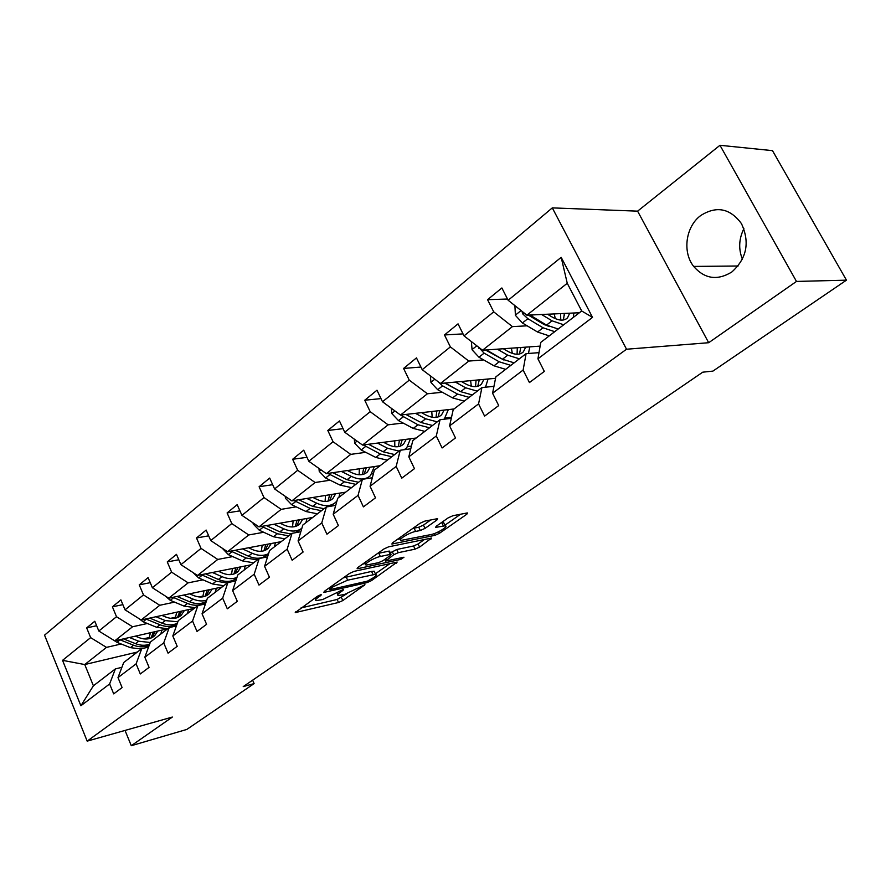 <?xml version="1.0" encoding="UTF-8"?>
<svg xmlns="http://www.w3.org/2000/svg" width="891" height="891" viewBox="0 0 891 891"><rect width="100%" height="100%" fill="white"/><g stroke="black" fill="none" stroke-linecap="round" stroke-linejoin="round"><path stroke-width="1.34" d="M320.637 594.798L317.486 596.224L295.244 612.607L338.524 602.494L342.823 600.556L364.954 584.741L344.55 594.453L338.313 595.533C337.11 595.199 337.734 594.152 340.184 592.37L343.024 590.365L343.436 589.664L342.835 589.719L322.731 599.52L316.227 600.634C315.013 600.289 315.614 599.231 318.031 597.471L320.883 595.444L321.272 594.743L320.637 594.798M700.66 215.577C685.658 226.592 682.25 252.097 693.655 266.42C704.647 278.939 717.355 280.81 731.778 272.033C746.814 258.501 750.044 242.374 741.457 223.63C730.085 208.271 716.487 205.587 700.66 215.577M743.896 228.675C738.862 238.833 738.361 249.012 742.403 259.214M436.913 519.999L437.615 518.729L436.924 518.785L424.851 521.101L420.062 523.262L392.53 542.842L391.884 544.033L434.864 535.357L439.408 533.308L466.817 514.218L467.563 512.96L466.929 513.004L452.962 515.7L448.273 517.805L436.401 526.147L435.699 527.372L445.177 525.79C449.175 526.058 437.214 533.453 431.032 534.555L401.24 540.358C397.141 540.057 409.225 532.551 415.629 531.437L420.329 530.501L425.029 528.385L436.913 519.999L436.378 518.885M708.679 342.712L796.476 281.433L846.45 280.164L772.497 150.646L719.973 145.289L637.6 211.156L552.297 207.881L626.529 349.227L708.679 342.712L637.6 211.156M125.03 730.431L131.289 745.711L172.353 717.055L87.173 741.134L626.529 349.227M131.289 745.711L186.809 729.439L254.113 683.597L252.632 680.178M846.45 280.164L712.923 371.101L702.732 372.182L243.232 686.605L254.113 683.597M354.128 571.354L349.539 573.425L324.413 591.29L323.845 592.315L324.747 592.225L367.081 582.603L371.447 580.62L397.186 562.076L354.128 571.354M357.703 567.612L383.988 548.923L388.676 546.807L431.589 538.064L419.572 547.119L415.072 549.146L398.244 552.698L393.688 554.759L385.658 561.063L403.968 557.22L400.917 559.348L357.937 568.647L357.102 568.714L357.703 567.612M796.476 281.433L719.973 145.289M537.93 358.828L540.77 342.389L581.689 310.981L592.526 317.374L537.93 358.828L544.334 371.402L529.432 382.562L523.128 370.066L492.578 393.254L498.704 405.572L484.593 416.13L478.556 403.901L449.599 425.876L455.479 437.938L442.092 447.961L436.3 435.977L408.813 456.838L414.46 468.655L401.752 478.166L396.183 466.427L370.066 486.252L375.49 497.835L363.405 506.879L358.048 495.374L333.201 514.241L338.413 525.59L326.919 534.21L321.751 522.928L298.073 540.904L303.107 552.03L292.148 560.25L287.169 549.179L264.582 566.331L269.438 577.245L258.98 585.086L254.18 574.227L232.618 590.599L237.296 601.314L227.305 608.798L222.672 598.151L202.057 613.799L206.578 624.313L197.022 631.474L192.545 621.016L172.821 635.985L177.198 646.32L168.054 653.17L163.721 642.901L144.832 657.235L149.064 667.381L140.299 673.952L136.1 663.862L118.002 677.606L122.1 687.574L113.692 693.866L109.626 683.954L80.892 705.772L62.548 660.342L90.648 637.633L86.661 627.899L94.791 621.239L98.823 631.028L116.521 616.728L112.4 606.827L120.886 599.888L125.041 609.834L143.484 594.921L139.241 584.852L148.084 577.613L152.383 587.737L171.64 572.178L167.252 561.92L176.485 554.358L180.918 564.671L201.043 548.41L196.499 537.975L206.155 530.067L210.744 540.57L231.783 523.563L227.094 512.938L237.184 504.662L241.94 515.354L263.97 497.557L259.103 486.731L269.683 478.066L274.606 488.959L297.683 470.303L292.638 459.266L303.731 450.189L308.832 461.293L333.056 441.724L327.81 430.476L339.46 420.942L344.761 432.258L370.199 411.698L364.753 400.226L376.982 390.213L382.506 401.752L409.259 380.134L403.59 368.44L416.465 357.892L422.2 369.676L450.378 346.9L444.475 334.96L458.041 323.856L464.022 335.874L493.725 311.861L487.566 299.677L501.878 287.96L508.126 300.234L561.185 257.343L592.526 317.374M552.297 207.881L44.55 635.16L87.173 741.134M540.124 346.12L482.521 350.23L512.403 326.618L527.149 325.816M544.724 324.847L545.983 324.781M512.403 326.618L493.725 311.861M482.521 350.23L464.022 335.874M492.578 393.254L495.841 376.882L526.102 353.649L523.128 370.066M538.999 352.658L526.102 353.649M495.552 378.307L440.455 383.475L468.8 361.078L483.657 359.908M500.43 358.583L501.221 358.516M468.8 361.078L450.378 346.9M440.455 383.475L422.2 369.676M449.599 425.876L453.229 409.582L481.942 387.552L478.556 403.901M493.948 386.349L481.942 387.552M454.031 408.969L400.505 415.039L427.424 393.766L442.359 392.274M427.424 393.766L409.259 380.134M400.505 415.039L382.506 401.752M408.813 456.838L412.778 440.633L440.043 419.706L436.3 435.977M451.28 418.358L440.043 419.706M416.197 438.016L362.514 445.055L388.12 424.829L403.1 423.036M445.422 417.979L451.525 417.255M388.12 424.829L370.199 411.698M362.514 445.055L344.761 432.258M370.066 486.252L374.331 470.147L400.248 450.256L396.183 466.427M410.784 448.797L400.248 450.256M380.101 465.715L326.351 473.644L350.731 454.377L365.733 452.327M407.822 446.569L411.453 446.068M350.731 454.377L333.056 441.724M326.351 473.644L308.832 461.293M333.201 514.241L337.722 498.247L362.403 479.302L358.048 495.374M372.315 477.765L362.403 479.302M345.641 492.166L291.869 500.887L315.124 482.51L330.127 480.227M371.926 473.856L373.407 473.633M315.124 482.51L297.683 470.303M291.869 500.887L274.606 488.959M298.073 540.904L302.84 525.022L326.362 506.968L321.751 522.928M335.707 505.375L326.362 506.968M312.696 517.448L258.98 526.882L281.166 509.351L296.157 506.845M281.166 509.351L263.97 497.557M258.98 526.882L241.94 515.354M264.582 566.331L269.55 550.571L292.003 533.341L287.169 549.179M300.824 531.727L292.003 533.341M281.177 541.65L227.55 551.718L248.745 534.968L263.714 532.272M248.745 534.968L231.783 523.563M227.55 551.718L210.744 540.57M232.618 590.599L237.763 574.973L259.203 558.512L254.18 574.227M267.567 556.875L259.203 558.512M250.995 564.816L197.49 575.463L217.772 559.437L232.696 556.585M260.105 551.34L261.397 551.084M217.772 559.437L201.043 548.41M197.49 575.463L180.918 564.671M202.057 613.799L207.369 598.307L227.873 582.569L222.672 598.151M235.803 580.921L227.873 582.569M222.059 587.024L168.722 598.195L188.135 582.859L203.014 579.841M228.742 574.639L231.649 574.049M188.135 582.859L171.64 572.178M168.722 598.195L152.383 587.737M172.821 635.985L178.278 620.637L197.902 605.568L192.545 621.016M205.442 603.931L197.902 605.568M194.294 608.341L141.157 619.98L159.767 605.279L174.591 602.127M198.983 596.937L203.115 596.057M159.767 605.279L143.484 594.921M141.157 619.98L125.041 609.834M144.832 657.235L150.412 642.021L169.212 627.587L163.721 642.901M176.385 625.961L169.212 627.587M167.631 628.801L114.727 640.863L132.57 626.763L147.327 623.488M170.593 618.321L175.75 617.185M132.57 626.763L116.521 616.728M114.727 640.863L98.823 631.028M118.002 677.606L123.693 662.536L141.725 648.693L136.1 663.862M148.552 647.078L141.725 648.693M137.359 652.045L84.756 664.552L106.486 647.378L121.176 643.993M143.451 638.847L149.465 637.466M106.486 647.378L90.648 637.633M62.548 660.342L84.756 664.552L93.399 685.78L115.362 668.929L109.626 683.954M581.689 310.981L567.255 283.271L526.882 315.18L579.395 312.741M121.878 667.337L115.362 668.929M93.399 685.78L80.892 705.772M526.882 315.18L508.126 300.234M561.185 257.343L567.255 283.271M96.651 625.738L86.661 627.899M122.869 604.655L112.4 606.827M150.234 582.681L139.241 584.852M178.813 559.76L167.252 561.92M208.672 535.836L196.499 537.975M239.935 510.844L227.094 512.938M272.679 484.693L259.103 486.731M307.016 457.328L292.638 459.266M343.08 428.66L327.81 430.476M380.992 398.6L364.753 400.226M420.92 367.036L403.59 368.44M463.03 333.88L444.475 334.96M507.502 299.02L487.566 299.677M301.024 607.929L337.154 599.465L346.699 593.852M375.367 573.815L390.091 563.524M330.115 588.884L329.715 589.608L330.338 589.541L367.493 581.132L373.607 577.613C376.214 575.742 376.882 574.639 375.59 574.294L347.635 580.186L333.167 586.723L330.115 588.884L329.547 587.637M374.643 572.256L374.153 571.187L371.58 571.409L373.028 574.539M343.391 577.802L371.58 571.409M424.573 539.423L418.079 543.956L419.572 547.119M390.358 552.854L396.74 549.502L413.591 545.983L418.079 543.956M365.588 563.457L362.67 564.081M380.334 556.485C374.053 557.666 362.559 564.705 366.324 565.039L378.452 562.711L383.007 560.662L390.403 555.449L391.038 554.325L390.258 554.391L380.334 556.485L378.831 553.244L377.405 553.601M389.712 551.484L388.766 551.173L390.258 554.391M378.831 553.244L388.766 551.173M412.778 528.441L418.77 527.216L423.47 525.1L430.687 519.988M444.152 523.63L443.629 522.56L441.825 522.694L443.362 525.935M441.112 522.839L441.825 522.694M444.899 525.211L460.625 514.218M397.341 539.423L400.493 538.788M113.881 640.339L116.977 642.322L130.42 647.657L141.335 648.993M148.908 638.713L150.456 632.721M144.865 647.946L149.32 645.006M129.44 637.51L138.718 641.219L150.245 642.489M160.714 634.114L161.95 630.093M135.387 636.152L139.196 637.678C145.422 639.961 150.601 639.304 154.711 635.695L157.774 631.051M119.75 639.716L133.561 645.218C139.464 647.445 144.732 647.334 149.365 644.872M153.408 632.042L150.947 638.09M149.621 644.16C145.333 645.797 140.644 645.63 135.555 643.67L123.481 638.869M152.116 637.555L155.179 631.641M138.862 618.532L143.083 621.762L156.682 627.297L167.686 628.768M175.315 618.22L176.696 612.195M173.299 626.663L176.407 624.257M155.947 616.739L165.325 620.593L177.866 621.795M187.388 613.643L188.591 609.589M161.917 615.425L165.759 617.018C172.063 619.401 177.264 618.788 181.363 615.169L184.404 610.502M145.801 618.955L159.957 624.758C166.606 627.309 172.342 626.974 177.164 623.756M179.815 611.516L177.465 617.619M177.331 623.299C172.798 625.426 167.697 625.371 162.028 623.154L149.699 618.109M178.69 617.062L181.675 611.103M165.292 596.001L170.292 600.334L184.036 606.092L195.129 607.695M202.803 596.847L204.028 590.8M202.112 604.655L204.006 603.118M183.568 595.088L193.057 599.097C197.991 601.124 202.558 601.481 206.734 600.144M215.165 592.315L216.335 588.227M189.571 593.829L193.458 595.478C199.818 597.961 205.041 597.404 209.129 593.796L212.136 589.107M172.954 597.315L187.455 603.441C195.051 606.381 201.31 605.713 206.222 601.425M207.302 590.12L205.086 596.279M206.311 601.369C201.566 604.187 196.009 604.321 189.616 601.77L177.019 596.458M206.378 595.723L209.262 589.708M193.046 572.568L198.682 577.969L212.57 583.973L223.741 585.732M231.448 574.561L232.495 568.503M212.392 572.501L221.982 576.677C227.517 579.005 232.506 579.261 236.939 577.457M244.134 570.084L245.259 565.952M218.418 571.298L222.338 573.013C228.764 575.608 234.01 575.107 238.086 571.499L241.038 566.799M201.277 574.706L216.134 581.21L227.316 582.992M231.304 581.856L235.035 579.35M235.959 567.812L233.876 574.027M236.716 578.136C231.838 581.99 225.735 582.424 218.395 579.462L205.509 573.871M235.246 573.47L238.02 567.4M222.271 548.221L228.308 554.636L242.363 560.885L253.612 562.811M261.33 551.284L262.177 545.214M242.497 548.912L252.186 553.266C258.468 555.962 263.936 556.073 268.603 553.578M274.361 546.885L275.442 542.719M248.533 547.776L252.498 549.569C258.991 552.275 264.259 551.83 268.302 548.243L271.209 543.521M230.836 551.095L246.072 558L257.332 559.949M263.413 557.688L265.095 556.318M265.841 544.524L263.914 550.794M268.581 553.656L267.411 554.558C262.544 558.857 256.218 559.392 248.433 556.173L235.246 550.27M265.373 550.237L268.024 544.111M253.055 522.872L253.167 523.975L259.281 530.234L273.481 536.761L284.797 538.866M292.526 526.949L293.15 520.879M273.949 524.253L283.75 528.797C291.023 531.972 297.059 531.793 301.86 528.263M305.925 522.649L306.95 518.462M280.008 523.195L284.017 525.055C290.566 527.895 295.857 527.517 299.866 523.941L302.717 519.208M261.72 526.403L277.357 533.742L288.695 535.881M297.037 520.199L295.289 526.514M300.557 529.165L295.745 532.651M291.168 533.976L279.83 531.838L266.32 525.59M296.837 525.98L299.354 519.798M285.254 496.309L285.443 498.292L291.68 504.718L306.014 511.534L317.419 513.829M325.104 501.466L325.493 495.429M306.872 498.448L316.773 503.203C324.725 506.745 331.084 506.4 335.851 502.134L336.976 500.865M338.925 497.323L339.894 493.102M312.93 497.468L316.984 499.417C323.6 502.39 328.89 502.09 332.866 498.537L335.662 493.781M294.03 500.53L310.09 508.382L321.495 510.71M329.637 494.761L328.088 501.132M333.635 503.827L330.617 506.244M324.079 508.716L312.663 506.378L298.808 499.762M329.726 500.597L332.098 494.36M318.967 468.432L319.245 471.395L325.594 477.999L340.084 485.116L351.555 487.633M359.173 474.758L359.318 468.777M341.353 471.428L351.344 476.395C359.374 480.115 365.744 479.859 370.456 475.627L374.365 466.561M347.412 470.537L351.5 472.575C358.182 475.683 363.483 475.471 367.404 471.94L370.133 467.185M327.843 473.422L344.349 481.819L355.821 484.359M363.74 468.131L362.392 474.535M358.527 482.276L347.045 479.726L332.822 472.687M364.152 474.034L366.357 467.742M354.306 439.14L354.685 443.206L361.156 450L375.79 457.439L387.318 460.179M394.836 446.725L394.713 440.833M377.506 443.094L387.607 448.284L399.146 451.102M404.213 449.699L406.708 447.861L410.461 438.762M383.564 442.292L387.696 444.431C394.435 447.694 399.736 447.572 403.601 444.074L406.24 439.319M363.294 444.954L380.257 453.976L391.784 456.749M399.435 440.21L398.333 446.669M394.624 454.566L383.097 451.782L368.462 444.275M400.215 446.191L402.22 439.842M391.394 408.323L391.884 413.613L398.477 420.597L413.257 428.404L424.829 431.389M432.168 417.244L431.767 411.497M415.462 413.346L425.653 418.792L437.247 421.855M444.241 419.204L448.329 409.615M421.499 412.656L425.675 414.894C432.48 418.325 437.771 418.302 441.568 414.838L444.119 410.094M400.326 414.905L417.946 424.773L429.518 427.78M436.835 410.918L436.011 417.4M432.503 425.497L420.92 422.457L405.85 414.438M438.038 416.977L439.831 410.584M430.364 375.846L430.966 382.517L437.693 389.712L452.606 397.898L464.222 401.15M471.294 386.193L470.626 380.646M455.357 382.072L465.637 387.797L477.264 391.138M485.506 387.195L488.068 379.009M461.371 381.515L465.581 383.865C472.442 387.462 477.721 387.563 481.441 384.144L483.88 379.41M437.459 381.203L442.604 385.848L457.54 394.078L469.156 397.364M476.072 380.134L475.549 386.638M472.286 394.958L460.658 391.65L444.698 383.074M477.754 386.282L479.291 379.833M465.637 387.797L460.658 391.65L445.132 383.03M471.361 341.576L472.085 349.807L478.946 357.213L493.993 365.811L505.642 369.353M512.325 353.393L511.389 348.169M497.345 349.172L507.714 355.175L519.364 358.817M528.441 353.471L529.844 346.844M503.326 348.749L507.569 351.21C514.475 355.008 519.743 355.219 523.362 351.867L525.69 347.145M478.367 347L484.125 353.148L499.183 361.791L510.833 365.377M520.756 347.624L519.498 354.005M517.292 347.746L517.081 354.25M503.894 360.02L485.484 350.018M514.118 362.837L502.479 359.24L486.453 349.951M514.898 305.635L515.41 315.347L522.416 322.988L537.574 332.031L549.246 335.885M555.338 318.655L554.202 313.91M541.594 314.501L552.041 320.816L563.702 324.781M573.37 317.363L573.815 312.997M547.519 314.222L551.796 316.817C558.757 320.816 563.992 321.172 567.5 317.887L569.694 313.186M522.093 311.371L522.538 313.71L527.862 318.688L543.042 327.788L554.714 331.686M564.415 315.369L563.992 313.454M560.606 313.61L560.762 320.092M549.257 326.596L542.819 323.801L528.374 315.113M558.178 329.024L546.517 325.104L529.967 315.035M563.424 319.992L564.371 313.443M540.804 364.475L538.955 360.833M317.474 596.235L318.031 597.471M342.745 589.742L343.024 590.365M339.649 591.19L340.184 592.37M364.241 584.83L364.53 585.443M341.442 597.527L342.823 600.556M337.154 599.465L338.524 602.494M295.801 611.649L296.191 612.518M320.593 594.809L320.883 595.444M396.105 562.221L396.54 563.157M370.923 579.484L371.447 580.62M366.502 581.355L367.081 582.603M324.346 591.346L324.747 592.225M346.187 577.012L347.635 580.186M332.599 585.476L333.167 586.723M430.42 538.22L430.899 539.233M413.591 545.983L415.072 549.146M396.74 549.502L398.244 552.698M392.185 551.551L393.688 554.759M385.725 558.746L386.293 559.949M400.293 558.011L400.917 559.348M357.525 567.745L357.937 568.647M423.47 525.1L425.029 528.385M418.77 527.216L420.329 530.501M414.07 528.129L415.629 531.437M435.977 526.458L436.39 527.316M466.294 513.127L466.817 514.218M438.65 531.715L439.408 533.308M434.062 533.676L434.864 535.357M392.24 543.065L392.664 543.978M133.561 645.218L130.42 647.657M138.718 641.219L135.555 643.67M120.096 639.872L116.977 642.322M159.957 624.758L156.682 627.297M165.325 620.593L162.028 623.154M146.336 619.2L143.083 621.762M187.455 603.441L184.036 606.092M193.057 599.097L189.616 601.77M173.689 597.661L170.292 600.334M216.134 581.21L212.57 583.973M221.982 576.677L218.395 579.462M202.224 575.185L198.682 577.969M246.072 558L242.363 560.885M252.186 553.266L248.433 556.173M232.016 551.718L228.308 554.636M253.712 523.318L253.144 523.774M277.357 533.742L273.481 536.761M283.75 528.797L279.83 531.838M263.146 527.194L259.281 530.234M286.546 497.2L285.421 498.091M310.09 508.382L306.014 511.534M316.773 503.203L312.663 506.378M295.723 501.533L291.68 504.718M320.938 469.824L319.234 471.194M344.349 481.819L340.084 485.116M351.344 476.395L347.045 479.726M329.837 474.658L325.594 477.999M357.035 441.112L354.663 442.994M380.257 453.976L375.79 457.439M387.607 448.284L383.097 451.782M365.611 446.491L361.156 450M394.947 410.94L391.862 413.402M417.946 424.773L413.257 428.404M425.653 418.792L420.92 422.457M403.155 416.921L398.477 420.597M434.819 379.21L430.943 382.295M457.54 394.078L452.606 397.898M442.604 385.848L437.693 389.712M446.313 382.93L445.723 383.386M476.808 345.797L472.063 349.584M499.183 361.791L493.993 365.811M507.714 355.175L502.479 359.24M484.125 353.148L478.946 357.213M488.346 349.818L487.41 350.553M479.982 348.258L478.879 348.336M521.09 310.569L515.388 315.113M543.042 327.788L537.574 332.031M552.041 320.816L546.517 325.104M527.862 318.688L522.416 322.988M532.662 314.913L531.326 315.96M524.899 313.61L522.538 313.71M738.093 265.997L693.655 266.42M315.035 597.972L315.759 599.587M337.143 592.949L337.856 594.52M329.002 588.038L329.603 589.363M374.153 571.187L375.59 574.294M384.856 559.359L385.491 560.695M365.087 562.366L365.856 564.025M389.534 551.106L391.038 554.325M399.925 537.574L400.716 539.244M443.629 522.56L445.177 525.79M152.829 637.143L154.711 635.695M179.481 616.617L181.363 615.169M207.258 595.244L209.129 593.796M231.938 581.723L232.774 581.077M236.215 572.946L238.086 571.499M266.442 549.669L268.302 548.243M298.017 525.367L299.866 523.941M331.029 499.94L332.866 498.537M366.479 478.667L368.261 477.309M365.588 473.333L367.404 471.94M401.808 445.455L403.601 444.074M439.798 416.197L441.568 414.838M479.703 385.48L481.441 384.144M521.658 353.17L523.362 351.867M565.852 319.156L567.5 317.887"/></g></svg>
